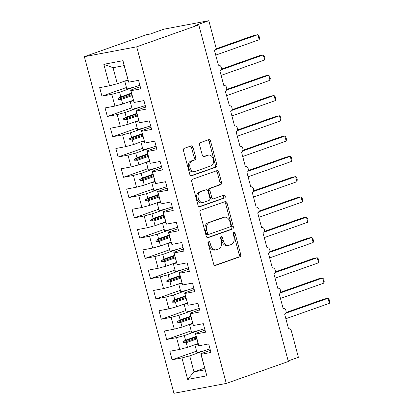 <?xml version="1.0" encoding="UTF-8"?>
<svg xmlns="http://www.w3.org/2000/svg" width="414" height="414" viewBox="0 0 414 414"><rect width="100%" height="100%" fill="white"/><g stroke="black" fill="none" stroke-linecap="round" stroke-linejoin="round"><path stroke-width="0.62" d="M208.563 241.046A1.444 0.999 79.3 0 0 207.983 242.775L213.614 263.925A2.065 1.428 79.3 0 0 215.347 265.477A2.065 1.428 79.3 0 0 215.497 265.436L239.866 256.82A2.065 1.428 79.3 0 0 240.689 254.351L235.064 233.201A1.444 0.999 79.3 0 0 233.848 232.119A1.444 0.999 79.3 0 0 233.744 232.145A1.444 0.999 79.3 0 0 233.17 233.874L233.894 236.611A6.608 4.57 79.3 0 1 231.26 244.514L229.227 245.228A6.608 4.57 79.3 0 1 228.756 245.357A6.608 4.57 79.3 0 1 223.198 240.389L222.473 237.657A1.444 0.999 79.3 0 0 221.257 236.57A1.444 0.999 79.3 0 0 221.154 236.596A1.444 0.999 79.3 0 0 220.579 238.324L221.304 241.062A6.608 4.57 79.3 0 1 218.67 248.964L216.636 249.683A6.608 4.57 79.3 0 1 216.165 249.808A6.608 4.57 79.3 0 1 210.607 244.845L209.882 242.107A1.444 0.999 79.3 0 0 208.666 241.02A1.444 0.999 79.3 0 0 208.563 241.046M193.048 147.394A2.065 1.428 79.3 0 0 191.315 145.842A2.065 1.428 79.3 0 0 191.164 145.883L184.328 148.3A2.065 1.428 79.3 0 0 183.505 150.768L189.752 174.258A2.065 1.428 79.3 0 0 191.491 175.805A2.065 1.428 79.3 0 0 191.635 175.769L216.01 167.152A2.065 1.428 79.3 0 0 216.832 164.684L210.581 141.195A2.065 1.428 79.3 0 0 208.847 139.642A2.065 1.428 79.3 0 0 208.697 139.684L200.438 142.602A2.065 1.428 79.3 0 0 199.615 145.071L202.291 155.126A2.065 1.428 79.3 0 0 204.024 156.673A2.065 1.428 79.3 0 0 204.174 156.637L208.268 155.188A5.527 3.819 79.3 0 1 208.661 155.084A5.527 3.819 79.3 0 1 213.376 159.519A5.527 3.819 79.3 0 1 211.104 165.838L195.061 171.51A5.527 3.819 79.3 0 1 194.668 171.613A5.527 3.819 79.3 0 1 189.948 167.178A5.527 3.819 79.3 0 1 192.225 160.86L194.901 159.913A2.065 1.428 79.3 0 0 195.724 157.444L193.048 147.394L191.553 147.674A2.065 1.428 79.3 0 0 190.357 146.168M226.272 383.431L136.703 46.813L84.368 56.682L173.937 393.3L226.272 383.431L288.341 361.489L198.772 24.871L195.035 25.575L208.827 20.7L215.787 46.86A3.157 2.179 -100.7 0 1 214.53 50.632L218.411 65.231A3.157 2.179 79.3 0 1 218.639 65.174A3.157 2.179 79.3 0 1 221.231 67.342A3.157 2.179 -100.7 0 1 219.922 70.908L223.808 85.512A3.157 2.179 79.3 0 1 224.031 85.45A3.157 2.179 79.3 0 1 226.629 87.618A3.157 2.179 -100.7 0 1 225.319 91.189L229.428 105.73A3.157 2.179 79.3 0 0 229.206 105.787M136.703 46.813L198.772 24.871M200.8 210.203A2.065 1.428 79.3 0 0 199.978 212.672L206.224 236.156A2.065 1.428 79.3 0 0 207.963 237.708A2.065 1.428 79.3 0 0 208.107 237.672L232.477 229.056A2.065 1.428 79.3 0 0 233.305 226.587L227.053 203.098A2.065 1.428 79.3 0 0 225.314 201.546A2.065 1.428 79.3 0 0 225.169 201.587L200.8 210.203M197.99 205.209L191.739 181.72A2.065 1.428 79.3 0 1 192.562 179.252L216.936 170.635A2.065 1.428 79.3 0 1 217.081 170.594A2.065 1.428 79.3 0 1 218.82 172.146L221.49 182.196A2.065 1.428 79.3 0 1 220.667 184.67L210.783 188.163A2.065 1.428 79.3 0 0 209.96 190.631L211.735 197.297A2.065 1.428 79.3 0 0 213.469 198.849A2.065 1.428 79.3 0 0 213.619 198.808L223.907 195.175A1.444 0.999 79.3 0 1 224.01 195.144A1.444 0.999 79.3 0 1 225.242 196.303A1.444 0.999 79.3 0 1 224.647 197.959L199.874 206.721A2.065 1.428 79.3 0 1 199.724 206.757A2.065 1.428 79.3 0 1 197.99 205.209M140.263 86.749L130.638 90.148L134.079 102.465L143.948 100.607L146.214 109.12L136.346 110.983L136.035 110.424L139.161 122.187L139.477 122.746L149.345 120.883L151.612 129.401L141.743 131.259L141.428 130.705L144.874 143.021L154.738 141.158L157.004 149.677L147.136 151.54L146.825 150.981L149.956 162.743L150.266 163.302L160.135 161.439L162.402 169.957L152.533 171.815L152.223 171.261L155.348 183.024L155.664 183.578L165.533 181.715L167.799 190.233L157.931 192.096L157.615 191.537L161.056 203.854L170.925 201.996L173.192 210.514L163.323 212.372L163.012 211.818L166.143 223.581L166.454 224.134L176.323 222.271L178.589 230.789L168.721 232.652L168.405 232.094L171.536 243.856L171.851 244.41L181.72 242.552L183.982 251.07L174.118 252.928L173.802 252.374L175.034 257.011L177.244 264.691L187.112 262.828L189.379 271.346L179.51 273.209L179.2 272.65L182.641 284.967L192.51 283.109L194.777 291.627L184.908 293.485L184.592 292.931L188.039 305.247L197.902 303.384L200.169 311.902L190.3 313.765L189.99 313.207L193.121 324.969L193.431 325.523L203.3 323.665L205.567 332.183L195.698 334.041L195.387 333.487L198.513 345.25L198.829 345.804L208.697 343.941L210.964 352.459L201.095 354.322L200.78 353.763L206.814 375.814L187.677 379.426L193.98 371.87L205.044 369.785M122.963 60.692L124.107 65.614L113.043 67.699L103.826 64.299L122.963 60.692L128.687 82.189L138.555 80.326L140.817 88.844L130.953 90.702L130.638 90.148M126.441 87.514L101.942 96.172L111.811 94.314L114.942 106.072L122.704 103.997L133.324 100.24M134.576 86.93L119.574 92.234L111.811 94.314M145.656 107.024L136.035 110.424M131.838 107.79L107.34 116.453L117.209 114.59L120.339 126.353L128.097 124.272L138.721 120.521M139.968 107.21L124.971 112.515L117.209 114.59M151.053 127.305L141.428 130.705M137.231 128.071L112.737 136.729L122.601 134.871L125.732 146.628L133.494 144.553L144.113 140.796M145.366 127.486L130.363 132.791L122.601 134.871M156.451 147.581L146.825 150.981M142.628 148.347L118.13 157.009L127.998 155.147L131.129 166.909L138.892 164.829L149.511 161.077M150.763 147.767L135.761 153.071L127.998 155.147M288.191 360.925L298.396 357.318L291.435 331.159A3.157 2.179 79.3 0 0 288.781 328.788A3.157 2.179 79.3 0 0 288.558 328.851L284.672 314.247A3.157 2.179 -100.7 0 0 285.981 310.681A3.157 2.179 79.3 0 0 283.383 308.508A3.157 2.179 79.3 0 0 283.16 308.57L279.274 293.971A3.157 2.179 -100.7 0 0 280.583 290.4A3.157 2.179 79.3 0 0 277.991 288.232A3.157 2.179 79.3 0 0 277.763 288.294L273.882 273.69A3.157 2.179 -100.7 0 0 275.191 270.125A3.157 2.179 79.3 0 0 272.593 267.951A3.157 2.179 79.3 0 0 272.371 268.013L268.484 253.415A3.157 2.179 -100.7 0 0 269.793 249.844A3.157 2.179 79.3 0 0 267.196 247.675A3.157 2.179 79.3 0 0 266.973 247.738L263.087 233.134A3.157 2.179 -100.7 0 0 264.396 229.568A3.157 2.179 79.3 0 0 261.803 227.395A3.157 2.179 79.3 0 0 261.576 227.457L257.694 212.858A3.157 2.179 -100.7 0 0 259.004 209.287A3.157 2.179 79.3 0 0 256.406 207.119A3.157 2.179 79.3 0 0 256.183 207.181L252.297 192.577A3.157 2.179 -100.7 0 0 253.606 189.012A3.157 2.179 79.3 0 0 251.013 186.843A3.157 2.179 79.3 0 0 250.786 186.9L246.899 172.302A3.157 2.179 -100.7 0 0 248.209 168.731A3.157 2.179 79.3 0 0 245.616 166.563A3.157 2.179 79.3 0 0 245.393 166.625L241.507 152.021A3.157 2.179 -100.7 0 0 242.816 148.455A3.157 2.179 79.3 0 0 240.218 146.287A3.157 2.179 79.3 0 0 239.996 146.344L236.109 131.745A3.157 2.179 -100.7 0 0 237.419 128.174A3.157 2.179 79.3 0 0 234.826 126.006A3.157 2.179 79.3 0 0 234.598 126.068L230.717 111.464A3.157 2.179 -100.7 0 0 232.026 107.899A3.157 2.179 79.3 0 0 229.428 105.73M161.843 167.861L152.223 171.261M148.026 168.627L123.527 177.285L133.396 175.427L136.522 187.185L144.284 185.11L154.908 181.353M156.156 168.043L141.158 173.347L133.396 175.427M167.24 188.137L157.615 191.537M153.418 188.903L128.92 197.566L138.788 195.703L141.919 207.466L149.682 205.385L160.301 201.634M161.553 188.323L146.551 193.628L138.788 195.703M172.633 208.413L163.012 211.818M158.816 209.184L134.317 217.842L144.186 215.984L147.317 227.741L155.074 225.666L165.698 221.909M166.946 208.599L151.948 213.903L144.186 215.984M178.03 228.694L168.405 232.094M164.208 229.459L139.715 238.122L149.583 236.259L152.709 248.022L160.472 245.942L171.091 242.19M172.343 228.88L157.341 234.184L149.583 236.259M183.428 248.969L173.802 252.374M169.605 249.735L145.107 258.398L154.976 256.535L158.107 268.298L165.869 266.223L176.488 262.466M177.741 249.156L162.738 254.46L154.976 256.535M188.82 269.25L179.2 272.65M175.003 270.016L150.505 278.679L160.373 276.816L163.504 288.579L171.261 286.498L181.886 282.746M183.133 269.436L168.136 274.736L160.373 276.816M194.218 289.526L184.592 292.931M180.395 290.292L155.902 298.955L165.771 297.092L168.896 308.854L176.659 306.779L187.278 303.022M188.53 289.712L173.528 295.016L165.771 297.092M199.615 309.807L189.99 313.207M185.793 310.572L161.294 319.23L171.163 317.372L174.294 329.135L182.056 327.055L192.676 323.303M193.928 309.993L178.926 315.292L171.163 317.372M205.008 330.082L195.387 333.487M191.19 330.848L166.692 339.511L176.561 337.648L179.692 349.411L169.823 351.274L172.084 359.787L181.953 357.929L187.677 379.426M199.32 330.269L184.323 335.573L176.561 337.648M210.405 350.363L200.78 353.763M196.583 351.129L172.084 359.787M204.718 350.549L189.715 355.849L181.953 357.929M208.827 20.7L163.97 29.156L150.178 34.036L146.442 34.74L84.368 56.682M113.043 67.699L117.307 83.716L127.926 79.964M117.307 83.716L109.544 85.796L99.676 87.654L101.942 96.172M128.687 82.189L124.107 65.614M107.34 116.453L105.073 107.935L114.942 106.072M112.737 136.729L110.471 128.211L120.339 126.353M118.13 157.009L115.863 148.491L125.732 146.628M123.527 177.285L121.261 168.767L131.129 166.909M128.92 197.566L126.658 189.048L136.522 187.185M134.317 217.842L132.05 209.324L141.919 207.466M139.715 238.122L137.448 229.604L147.317 227.741M145.107 258.398L142.84 249.88L152.709 248.022M150.505 278.679L148.238 270.161L158.107 268.298M155.902 298.955L153.635 290.437L163.504 288.579M161.294 319.23L159.028 310.717L168.896 308.854M166.692 339.511L164.425 330.993L174.294 329.135M103.826 64.299L109.544 85.796M130.953 90.702L134.079 102.465M136.346 110.983L139.477 122.746M141.743 131.259L144.874 143.021M147.136 151.54L150.266 163.302M152.533 171.815L155.664 183.578M157.931 192.096L161.056 203.854M163.323 212.372L166.454 224.134M168.721 232.652L171.851 244.41M174.118 252.928L177.244 264.691M179.51 273.209L182.641 284.967M184.908 293.485L188.039 305.247M190.3 313.765L193.431 325.523M195.698 334.041L198.829 345.804M201.095 354.322L206.814 375.814M132.138 95.587L121.468 99.36L122.704 103.997M119.574 92.234L120.805 96.871L118.13 98.377L118.399 99.391L121.468 99.36M131.429 93.114L120.805 96.871M137.531 115.868L126.865 119.641L128.097 124.272M124.971 112.515L126.203 117.146L123.522 118.658L123.796 119.672L126.865 119.641M136.822 113.395L126.203 117.146M142.928 136.144L132.263 139.916L133.494 144.553M130.363 132.791L131.6 137.427L128.92 138.933L129.189 139.948L132.263 139.916M142.219 133.67L131.6 137.427M148.326 156.425L137.655 160.197L138.892 164.829M135.761 153.071L136.993 157.703L134.317 159.214L134.586 160.228L137.655 160.197M147.617 153.951L136.993 157.703M153.718 176.7L143.053 180.473L144.284 185.11M141.158 173.347L142.39 177.984L139.709 179.49L139.979 180.504L143.053 180.473M153.009 174.227L142.39 177.984M159.116 196.981L148.45 200.749L149.682 205.385M146.551 193.628L147.782 198.259L145.107 199.771L145.376 200.785L148.45 200.749M158.407 194.508L147.782 198.259M164.513 217.257L153.842 221.029L155.074 225.666M151.948 213.903L153.18 218.54L150.505 220.046L150.774 221.06L153.842 221.029M163.799 214.783L153.18 218.54M169.906 237.538L159.24 241.305L160.472 245.942M157.341 234.184L158.578 238.816L155.897 240.327L156.166 241.341L159.24 241.305M169.197 235.064L158.578 238.816M175.303 257.813L164.632 261.586L165.869 266.223M162.738 254.46L163.97 259.097L161.294 260.603L161.563 261.617L164.632 261.586M174.594 255.34L163.97 259.097M180.701 278.094L170.03 281.862L171.261 286.498M168.136 274.736L169.367 279.372L166.687 280.883L166.961 281.898L170.03 281.862M179.986 275.62L169.367 279.372M186.093 298.37L175.427 302.142L176.659 306.779M173.528 295.016L174.765 299.653L172.084 301.159L172.353 302.173L175.427 302.142M185.384 295.896L174.765 299.653M191.491 318.651L180.82 322.418L182.056 327.055M178.926 315.292L180.157 319.929L177.482 321.44L177.751 322.449L180.82 322.418M190.782 316.177L180.157 319.929M196.883 338.926L186.217 342.699L187.449 347.336L198.073 343.579M184.323 335.573L185.555 340.21L182.874 341.716L183.148 342.73L186.217 342.699M196.174 336.453L185.555 340.21M187.449 347.336L179.692 349.411M189.715 355.849L193.98 371.87L204.599 368.113M196.583 337.979L183.148 342.73M196.314 336.965L182.874 341.716M191.185 317.704L177.751 322.449M190.916 316.689L177.482 321.44M185.788 297.423L172.353 302.173M185.519 296.408L172.084 301.159M180.395 277.147L166.961 281.898M180.126 276.133L166.687 280.883M174.998 256.866L161.563 261.617M174.729 255.852L161.294 260.603M169.605 236.591L156.166 241.341M169.331 235.576L155.897 240.327M164.208 216.31L150.774 221.06M163.939 215.296L150.505 220.046M158.81 196.034L145.376 200.785M158.541 195.02L145.107 199.771M153.418 175.753L139.979 180.504M153.144 174.739L139.709 179.49M148.021 155.478L134.586 160.228M147.751 154.463L134.317 159.214M142.623 135.197L129.189 139.948M142.354 134.183L128.92 138.933M137.231 114.921L123.796 119.672M136.962 113.907L123.522 118.658M131.833 94.64L118.399 99.391M131.564 93.626L118.13 98.377M208.014 241.662A1.444 0.999 79.3 0 1 208.387 242.387L209.111 245.124A6.608 4.57 79.3 0 0 214.669 250.087L216.165 249.808M228.756 245.357L227.26 245.637A6.608 4.57 79.3 0 1 221.707 240.674L220.978 237.936A1.444 0.999 79.3 0 0 220.605 237.212M214.809 265.431L238.371 257.104A2.065 1.428 79.3 0 0 239.194 254.636L233.568 233.486A1.444 0.999 79.3 0 0 233.196 232.756M207.424 237.667L230.981 229.335A2.065 1.428 79.3 0 0 231.809 226.867L225.558 203.377A2.065 1.428 79.3 0 0 224.362 201.872M207.538 233.299A1.444 0.999 79.3 0 0 208.754 234.386A1.444 0.999 79.3 0 0 208.858 234.355L230.246 226.794A1.444 0.999 79.3 0 0 230.826 225.066L230.055 222.178A6.608 4.57 79.3 0 0 224.497 217.215A6.608 4.57 79.3 0 0 224.031 217.34L209.406 222.509A6.608 4.57 79.3 0 0 206.767 230.412L207.538 233.299L206.043 233.579A1.444 0.999 79.3 0 0 207.259 234.666A1.444 0.999 79.3 0 0 207.362 234.64M224.497 217.215L223.006 217.495A6.608 4.57 79.3 0 0 222.535 217.624L224.031 217.34M206.043 233.579L205.277 230.696A6.608 4.57 79.3 0 1 207.911 222.794L222.535 217.624M212.123 199.093A2.065 1.428 79.3 0 1 211.973 199.134A2.065 1.428 79.3 0 1 210.24 197.581L208.465 190.911A2.065 1.428 79.3 0 1 209.287 188.442L219.172 184.949A2.065 1.428 79.3 0 0 219.994 182.481L217.324 172.431A2.065 1.428 79.3 0 0 216.124 170.92M199.186 206.715L223.151 198.239A1.444 0.999 79.3 0 0 223.798 196.924A1.444 0.999 79.3 0 0 222.991 195.496M200.526 191.785A5.527 3.819 79.3 0 0 198.254 198.109A5.527 3.819 79.3 0 0 202.969 202.544A5.527 3.819 79.3 0 0 203.362 202.436L209.013 200.438A2.065 1.428 79.3 0 0 209.841 197.97L208.066 191.299A2.065 1.428 79.3 0 0 206.327 189.752A2.065 1.428 79.3 0 0 206.182 189.788L199.036 192.07A5.527 3.819 79.3 0 0 196.759 198.389A5.527 3.819 79.3 0 0 201.473 202.824L202.969 202.544M204.982 190.016A2.065 1.428 79.3 0 0 204.832 190.031A2.065 1.428 79.3 0 0 204.687 190.073L206.182 189.788M199.036 192.07L204.687 190.073M194.668 171.613L193.172 171.898A5.527 3.819 79.3 0 1 188.453 167.463A5.527 3.819 79.3 0 1 190.73 161.144L193.405 160.197A2.065 1.428 79.3 0 0 194.228 157.729L191.553 147.674M208.661 155.084L207.166 155.364A5.527 3.819 79.3 0 0 206.772 155.467L208.268 155.188M203.486 156.632L206.772 155.467M190.952 175.764L214.514 167.432A2.065 1.428 79.3 0 0 215.337 164.963L209.086 141.479A2.065 1.428 79.3 0 0 207.89 139.968M285.986 312.523L324.276 298.986L328.017 298.277L329.089 299.379L329.632 301.402L329.363 303.348L328.017 298.277L285.738 313.227M329.363 303.348L285.862 318.728M198.202 344.065A16.834 1.294 165.1 0 1 194.927 344.898L195.465 344.562A14.309 1.097 165.1 0 0 198.151 343.879M210.027 348.94A16.834 1.294 165.1 0 1 196.976 352.604L194.927 344.898M280.589 292.243L318.884 278.705L322.62 278.001L323.696 279.098L324.234 281.127L323.971 283.072L322.62 278.001L280.345 292.946M323.971 283.072L280.469 298.447M192.805 323.789A16.834 1.294 165.1 0 1 189.529 324.623L190.067 324.286A14.309 1.097 165.1 0 0 192.753 323.603M204.63 328.659A16.834 1.294 165.1 0 1 191.584 332.328L189.529 324.623M275.196 271.967L313.486 258.429L317.222 257.72L318.299 258.822L318.837 260.846L318.573 262.792L317.222 257.72L274.948 272.671M318.573 262.792L275.072 278.172M187.407 303.509A16.834 1.294 165.1 0 1 184.137 304.342L184.67 304.005A14.309 1.097 165.1 0 0 187.361 303.322M199.232 308.383A16.834 1.294 165.1 0 1 186.186 312.047L184.137 304.342M269.799 251.686L308.088 238.148L311.83 237.445L312.906 238.542L313.445 240.57L313.175 242.516L311.83 237.445L269.55 252.39M313.175 242.516L269.674 257.891M182.015 283.233A16.834 1.294 165.1 0 1 178.739 284.066L179.278 283.73A14.309 1.097 165.1 0 0 181.963 283.047M193.84 288.103A16.834 1.294 165.1 0 1 180.789 291.772L178.739 284.066M264.406 231.41L302.696 217.873L306.432 217.169L307.509 218.266L308.047 220.289L307.783 222.235L306.432 217.169L264.158 232.114M307.783 222.235L264.282 237.615M176.618 262.952A16.834 1.294 165.1 0 1 173.342 263.785L173.88 263.449A14.309 1.097 165.1 0 0 176.566 262.766M188.442 267.827A16.834 1.294 165.1 0 1 175.396 271.491L173.342 263.785M259.009 211.13L297.299 197.592L301.035 196.888L302.111 197.99L302.65 200.014L302.386 201.96L301.035 196.888L258.76 211.833M302.386 201.96L258.885 217.334M171.22 242.676A16.834 1.294 165.1 0 1 167.949 243.51L168.482 243.173A14.309 1.097 165.1 0 0 171.173 242.49M183.045 247.546A16.834 1.294 165.1 0 1 169.999 251.215L167.949 243.51M253.611 190.854L291.901 177.316L295.643 176.612L296.719 177.709L297.257 179.733L296.988 181.679L295.643 176.612L253.363 191.558M296.988 181.679L253.487 197.059M165.828 222.396A16.834 1.294 165.1 0 1 162.552 223.229L163.09 222.892A14.309 1.097 165.1 0 0 165.776 222.209M177.653 227.27A16.834 1.294 165.1 0 1 164.601 230.934L162.552 223.229M248.219 170.573L286.509 157.035L290.245 156.332L291.321 157.434L291.86 159.457L291.596 161.403L290.245 156.332L247.97 171.277M291.596 161.403L248.095 176.778M160.43 202.12A16.834 1.294 165.1 0 1 157.16 202.953L157.693 202.617A14.309 1.097 165.1 0 0 160.384 201.934M172.255 206.99A16.834 1.294 165.1 0 1 159.209 210.659L157.16 202.953M242.821 150.298L281.111 136.76L284.848 136.056L285.924 137.153L286.467 139.176L286.198 141.122L284.848 136.056L242.573 151.001M286.198 141.122L242.697 156.502M155.038 181.839A16.834 1.294 165.1 0 1 151.762 182.672L152.3 182.336A14.309 1.097 165.1 0 0 154.986 181.653M166.863 186.714A16.834 1.294 165.1 0 1 153.811 190.378L151.762 182.672M237.424 130.017L275.719 116.479L279.455 115.775L280.532 116.877L281.07 118.901L280.806 120.847L279.455 115.775L237.181 130.72M280.806 120.847L237.305 136.227M149.64 161.563A16.834 1.294 165.1 0 1 146.365 162.397L146.903 162.06A14.309 1.097 165.1 0 0 149.589 161.377M161.465 166.433A16.834 1.294 165.1 0 1 148.414 170.102L146.365 162.397M232.031 109.741L270.321 96.203L274.058 95.499L275.134 96.597L275.672 98.62L275.408 100.566L274.058 95.499L231.783 110.445M275.408 100.566L231.907 115.946M144.243 141.283A16.834 1.294 165.1 0 1 140.972 142.116L141.505 141.779A14.309 1.097 165.1 0 0 144.196 141.096M156.068 146.158A16.834 1.294 165.1 0 1 143.021 149.827L140.972 142.116M226.634 89.46L264.924 75.922L268.665 75.219L269.737 76.321L270.28 78.344L270.011 80.29L268.665 75.219L226.386 90.164M270.011 80.29L226.51 95.67M138.85 121.007A16.834 1.294 165.1 0 1 135.575 121.84L136.113 121.504A14.309 1.097 165.1 0 0 138.799 120.821M150.675 125.877A16.834 1.294 165.1 0 1 137.624 129.546L135.575 121.84M221.236 69.185L259.531 55.647L263.268 54.943L264.344 56.04L264.882 58.069L264.618 60.009L263.268 54.943L220.993 69.888M264.618 60.009L221.117 75.389M133.453 100.731A16.834 1.294 165.1 0 1 130.177 101.565L130.715 101.223A14.309 1.097 165.1 0 0 133.401 100.54M145.278 105.601A16.834 1.294 165.1 0 1 132.232 109.27L130.177 101.565M215.844 48.904L254.134 35.366L257.87 34.662L258.947 35.764L259.485 37.788L259.221 39.734L257.87 34.662L215.596 49.608M259.221 39.734L215.72 55.114M128.055 80.451A16.834 1.294 165.1 0 1 124.785 81.284L125.318 80.947A14.309 1.097 165.1 0 0 128.009 80.264M139.88 85.32A16.834 1.294 165.1 0 1 126.834 88.989L124.785 81.284M209.111 245.124L210.607 244.845M220.978 237.936L222.473 237.657M221.707 240.674L223.198 240.389M233.568 233.486L235.064 233.201M239.194 254.636L240.689 254.351M238.371 257.104L239.866 256.82M215.197 265.493L215.497 265.436M208.387 242.387L209.882 242.107M225.558 203.377L227.053 203.098M231.809 226.867L233.305 226.587M230.981 229.335L232.477 229.056M207.807 237.724L208.107 237.672M207.911 222.794L209.406 222.509M205.277 230.696L206.767 230.412M217.324 172.431L218.82 172.146M219.994 182.481L221.49 182.196M219.172 184.949L220.667 184.67M209.287 188.442L210.783 188.163M208.465 190.911L209.96 190.631M210.24 197.581L211.735 197.297M223.151 198.239L224.647 197.959M199.574 206.772L199.874 206.721M194.228 157.729L195.724 157.444M193.405 160.197L194.901 159.913M190.73 161.144L192.225 160.86M203.874 156.694L204.174 156.637M209.086 141.479L210.581 141.195M215.337 164.963L216.832 164.684M214.514 167.432L216.01 167.152M191.34 175.826L191.635 175.769M207.259 234.666L208.754 234.386M211.973 199.134L213.469 198.849M204.832 190.031L206.327 189.752"/></g></svg>
